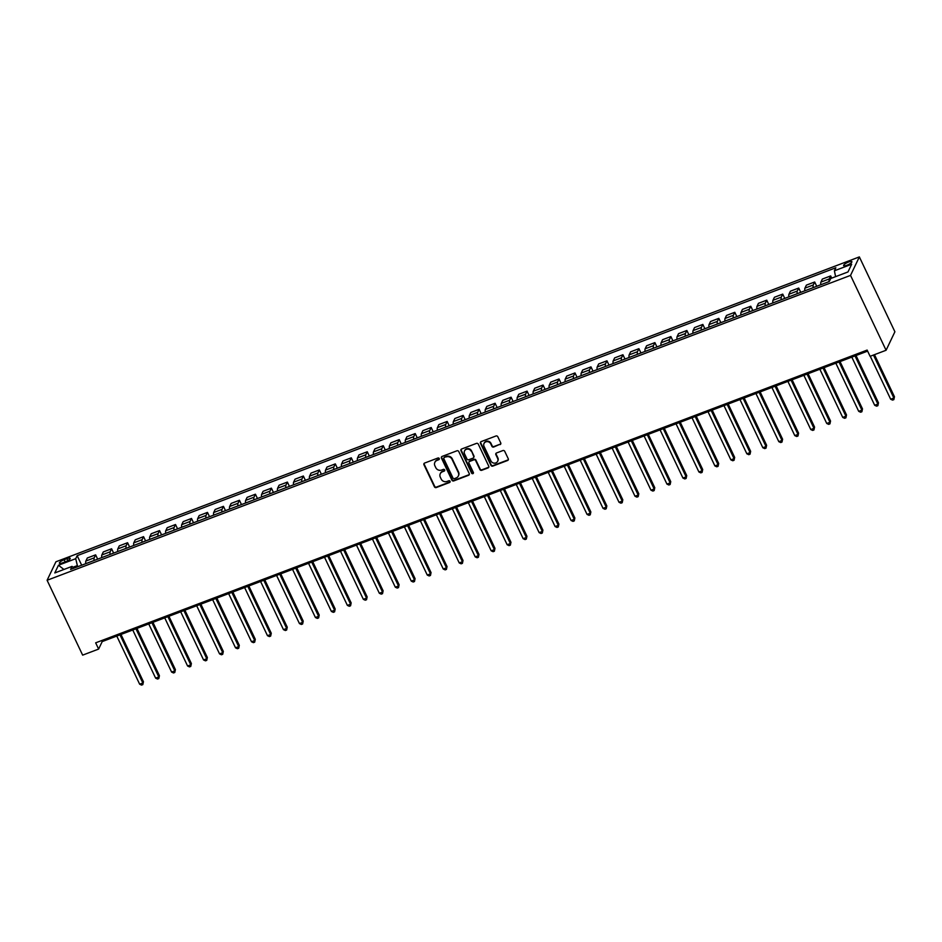 <?xml version="1.0" encoding="UTF-8"?>
<svg xmlns="http://www.w3.org/2000/svg" width="942" height="942" viewBox="0 0 942 942"><rect width="100%" height="100%" fill="white"/><g stroke="black" fill="none" stroke-linecap="round" stroke-linejoin="round"><path stroke-width="1.41" d="M439.243 458.518A0.977 0.907 -154.5 0 0 437.959 458L424.63 463.052A1.401 1.295 -154.5 0 0 423.959 464.759L434.427 486.802A1.401 1.295 -154.5 0 0 436.264 487.556L449.593 482.492A0.977 0.907 -154.5 0 0 450.064 481.303A0.977 0.907 -154.5 0 0 448.781 480.773L447.05 481.433A4.486 4.133 -154.5 0 1 441.174 479.042L440.303 477.194A4.486 4.133 -154.5 0 1 442.457 471.754L444.188 471.106A0.977 0.907 -154.5 0 0 444.659 469.917A0.977 0.907 -154.5 0 0 443.376 469.387L441.645 470.046A4.486 4.133 -154.5 0 1 435.769 467.644L434.898 465.807A4.486 4.133 -154.5 0 1 437.053 460.367L438.772 459.708A0.977 0.907 -154.5 0 0 439.243 458.518M848.53 262.041A4.569 1.177 -25.4 0 0 843.632 265.597A4.569 1.177 -25.4 0 0 846.999 265.232A4.569 1.177 -25.4 0 0 851.898 261.676A4.569 1.177 -25.4 0 0 848.53 262.041M500.061 444.624A1.401 1.295 -154.5 0 0 500.732 442.917L497.8 436.735A1.401 1.295 -154.5 0 0 495.963 435.993L481.162 441.61A1.401 1.295 -154.5 0 0 480.479 443.305L490.947 465.348A1.401 1.295 -154.5 0 0 492.784 466.102L507.597 460.485A1.401 1.295 -154.5 0 0 508.268 458.778L504.724 451.312A1.401 1.295 -154.5 0 0 502.887 450.559L496.552 452.961A1.401 1.295 -154.5 0 0 495.869 454.668L497.635 458.377A3.756 3.462 -154.5 0 1 494.315 463.158A3.756 3.462 -154.5 0 1 490.923 460.921L484.035 446.402A3.756 3.462 -154.5 0 1 487.344 441.621A3.756 3.462 -154.5 0 1 490.747 443.859L491.889 446.272A1.401 1.295 -154.5 0 0 493.726 447.026L500.308 444.118A1.401 1.295 -154.5 0 0 500.838 443.741M47.1 580.272L82.649 655.137L98.627 649.073L95.66 642.833L867.135 350.083L870.102 356.323L886.081 350.259L850.532 275.394L47.1 580.272L55.919 561.785L859.351 256.907L850.532 275.394M458.778 451.548A1.401 1.295 -154.5 0 0 456.941 450.794L442.139 456.411A1.401 1.295 -154.5 0 0 441.457 458.118L451.925 480.161A1.401 1.295 -154.5 0 0 453.761 480.915L468.574 475.286A1.401 1.295 -154.5 0 0 469.246 473.59L458.778 451.548M461.651 449.004L476.452 443.388A1.401 1.295 -154.5 0 1 478.289 444.141L488.757 466.184A1.401 1.295 -154.5 0 1 488.086 467.891L481.751 470.293A1.401 1.295 -154.5 0 1 479.914 469.54L475.663 460.603A1.401 1.295 -154.5 0 0 473.826 459.849L469.622 461.45A1.401 1.295 -154.5 0 0 468.951 463.146L473.367 472.46A0.977 0.907 -154.5 0 1 472.507 473.708A0.977 0.907 -154.5 0 1 471.612 473.12L460.968 450.712A1.401 1.295 -154.5 0 1 461.651 449.004M62.643 562.833L65.457 561.762A4.427 1.13 -25.4 0 0 70.191 558.312A4.427 1.13 -25.4 0 0 66.929 558.665L64.115 559.736A4.427 1.13 -25.4 0 0 59.381 563.186A4.427 1.13 -25.4 0 0 62.643 562.833M73.982 568.132L72.039 566.389L70.603 569.415L829.29 281.517L830.738 278.491L847.988 271.944L851.662 264.243L834.412 270.79L835.848 267.764L77.162 555.662L75.713 558.688L77.633 566.743M72.039 566.389L54.789 572.936L58.463 565.235L75.713 558.688M886.081 350.259L894.9 331.772L859.351 256.907M98.627 649.073L102.207 641.584L867.629 351.119M77.138 565.683L73.005 567.249M101.712 640.548L102.207 641.584M81.683 565.212L77.162 555.662M97.662 559.148L95.625 554.85L87.312 557.994L85.875 561.02A5.711 1.66 69.2 0 0 85.84 563.634M113.641 553.084L111.603 548.786L103.29 551.93L101.854 554.956A5.711 1.66 69.2 0 0 101.818 557.57M129.631 547.019L127.582 542.722L119.281 545.865L117.832 548.892A5.711 1.66 69.2 0 0 117.797 551.506M145.61 540.955L143.561 536.657L135.259 539.801L133.811 542.827A5.711 1.66 69.2 0 0 133.776 545.442M161.588 534.891L159.539 530.593L151.238 533.749L149.79 536.763A5.711 1.66 69.2 0 0 149.754 539.377M177.567 528.827L175.518 524.529L167.217 527.685L165.768 530.699A5.711 1.66 69.2 0 0 165.745 533.313M193.546 522.763L191.497 518.465L183.195 521.621L181.747 524.635A5.711 1.66 69.2 0 0 181.724 527.249M209.524 516.699L207.475 512.401L199.174 515.557L197.726 518.571A5.711 1.66 69.2 0 0 197.702 521.185M225.503 510.635L223.454 506.337L215.153 509.492L213.704 512.519A5.711 1.66 69.2 0 0 213.681 515.121M241.482 504.571L239.433 500.273L231.131 503.428L229.683 506.455A5.711 1.66 69.2 0 0 229.66 509.057M257.46 498.506L255.423 494.209L247.11 497.364L245.662 500.39A5.711 1.66 69.2 0 0 245.638 502.993M273.439 492.442L271.402 488.144L263.089 491.3L261.64 494.326A5.711 1.66 69.2 0 0 261.617 496.929M289.418 486.378L287.381 482.08L279.067 485.236L277.619 488.262A5.711 1.66 69.2 0 0 277.596 490.864M305.396 480.314L303.359 476.016L295.046 479.172L293.598 482.198A5.711 1.66 69.2 0 0 293.574 484.8M321.375 474.25L319.338 469.952L311.025 473.108L309.588 476.134A5.711 1.66 69.2 0 0 309.553 478.736M337.354 468.186L335.317 463.888L327.004 467.044L325.567 470.07A5.711 1.66 69.2 0 0 325.532 472.672M353.332 462.122L351.295 457.824L342.982 460.979L341.546 464.006A5.711 1.66 69.2 0 0 341.51 466.608M369.311 456.058L367.274 451.76L358.961 454.915L357.524 457.942A5.711 1.66 69.2 0 0 357.489 460.544M385.29 449.993L383.253 445.696L374.94 448.851L373.503 451.877A5.711 1.66 69.2 0 0 373.468 454.48M401.268 443.929L399.231 439.631L390.918 442.787L389.482 445.813A5.711 1.66 69.2 0 0 389.446 448.416M417.247 437.865L415.21 433.567L406.897 436.723L405.46 439.749A5.711 1.66 69.2 0 0 405.425 442.363M433.226 431.813L431.189 427.515L422.876 430.659L421.439 433.685A5.711 1.66 69.2 0 0 421.404 436.299M449.204 425.749L447.167 421.451L438.854 424.595L437.418 427.621A5.711 1.66 69.2 0 0 437.382 430.235M465.183 419.685L463.146 415.387L454.833 418.531L453.396 421.557A5.711 1.66 69.2 0 0 453.361 424.171M481.162 413.62L479.125 409.323L470.812 412.466L469.375 415.493A5.711 1.66 69.2 0 0 469.34 418.107M497.14 407.556L495.103 403.258L486.79 406.402L485.354 409.429A5.711 1.66 69.2 0 0 485.318 412.043M513.119 401.492L511.082 397.194L502.781 400.35L501.332 403.364A5.711 1.66 69.2 0 0 501.297 405.978M529.11 395.428L527.061 391.13L518.759 394.286L517.311 397.3A5.711 1.66 69.2 0 0 517.276 399.914M545.088 389.364L543.039 385.066L534.738 388.222L533.29 391.236A5.711 1.66 69.2 0 0 533.254 393.85M561.067 383.3L559.018 379.002L550.717 382.158L549.268 385.172A5.711 1.66 69.2 0 0 549.233 387.786M577.046 377.236L574.997 372.938L566.695 376.093L565.247 379.12A5.711 1.66 69.2 0 0 565.224 381.722M593.024 371.172L590.975 366.874L582.674 370.029L581.226 373.056A5.711 1.66 69.2 0 0 581.202 375.658M609.003 365.107L606.954 360.81L598.653 363.965L597.204 366.991A5.711 1.66 69.2 0 0 597.181 369.594M624.982 359.043L622.933 354.745L614.631 357.901L613.183 360.927A5.711 1.66 69.2 0 0 613.16 363.53M640.96 352.979L638.912 348.681L630.61 351.837L629.162 354.863A5.711 1.66 69.2 0 0 629.138 357.465M656.939 346.915L654.902 342.617L646.589 345.773L645.14 348.799A5.711 1.66 69.2 0 0 645.117 351.401M672.918 340.851L670.881 336.553L662.567 339.709L661.119 342.735A5.711 1.66 69.2 0 0 661.096 345.337M688.896 334.787L686.859 330.489L678.546 333.645L677.098 336.671A5.711 1.66 69.2 0 0 677.074 339.273M704.875 328.723L702.838 324.425L694.525 327.58L693.088 330.607A5.711 1.66 69.2 0 0 693.053 333.209M720.854 322.659L718.817 318.361L710.503 321.516L709.067 324.543A5.711 1.66 69.2 0 0 709.032 327.145M736.832 316.594L734.795 312.297L726.482 315.452L725.046 318.478A5.711 1.66 69.2 0 0 725.01 321.081M752.811 310.53L750.774 306.232L742.461 309.388L741.024 312.414A5.711 1.66 69.2 0 0 740.989 315.017M768.79 304.466L766.753 300.168L758.44 303.324L757.003 306.35A5.711 1.66 69.2 0 0 756.968 308.964M784.768 298.414L782.731 294.116L774.418 297.26L772.982 300.286A5.711 1.66 69.2 0 0 772.946 302.9M800.747 292.35L798.71 288.052L790.397 291.196L788.96 294.222A5.711 1.66 69.2 0 0 788.925 296.836M816.726 286.286L814.689 281.988L806.376 285.132L804.939 288.158A5.711 1.66 69.2 0 0 804.904 290.772M831.715 278.114L830.667 275.924L822.354 279.067L820.918 282.094A5.711 1.66 69.2 0 0 820.882 284.708M95.625 554.85L94.188 557.864A5.711 1.66 69.2 0 0 94.153 560.478M111.603 548.786L110.167 551.8A5.711 1.66 69.2 0 0 110.132 554.414M127.582 542.722L126.146 545.736A5.711 1.66 69.2 0 0 126.11 548.35M143.561 536.657L142.124 539.684A5.711 1.66 69.2 0 0 142.089 542.286M159.539 530.593L158.103 533.619A5.711 1.66 69.2 0 0 158.068 536.222M175.518 524.529L174.082 527.555A5.711 1.66 69.2 0 0 174.046 530.158M191.497 518.465L190.06 521.491A5.711 1.66 69.2 0 0 190.025 524.093M207.475 512.401L206.039 515.427A5.711 1.66 69.2 0 0 206.004 518.029M223.454 506.337L222.018 509.363A5.711 1.66 69.2 0 0 221.982 511.965M239.433 500.273L237.996 503.299A5.711 1.66 69.2 0 0 237.961 505.901M255.423 494.209L253.975 497.235A5.711 1.66 69.2 0 0 253.94 499.837M271.402 488.144L269.954 491.171A5.711 1.66 69.2 0 0 269.918 493.773M287.381 482.08L285.932 485.106A5.711 1.66 69.2 0 0 285.897 487.709M303.359 476.016L301.911 479.042A5.711 1.66 69.2 0 0 301.876 481.645M319.338 469.952L317.89 472.978A5.711 1.66 69.2 0 0 317.866 475.58M335.317 463.888L333.868 466.914A5.711 1.66 69.2 0 0 333.845 469.528M351.295 457.824L349.847 460.85A5.711 1.66 69.2 0 0 349.823 463.464M367.274 451.76L365.826 454.786A5.711 1.66 69.2 0 0 365.802 457.4M383.253 445.696L381.804 448.722A5.711 1.66 69.2 0 0 381.781 451.336M399.231 439.631L397.783 442.658A5.711 1.66 69.2 0 0 397.76 445.272M415.21 433.567L413.762 436.593A5.711 1.66 69.2 0 0 413.738 439.207M431.189 427.515L429.74 430.529A5.711 1.66 69.2 0 0 429.717 433.143M447.167 421.451L445.731 424.465A5.711 1.66 69.2 0 0 445.696 427.079M463.146 415.387L461.71 418.401A5.711 1.66 69.2 0 0 461.674 421.015M479.125 409.323L477.688 412.337A5.711 1.66 69.2 0 0 477.653 414.951M495.103 403.258L493.667 406.285A5.711 1.66 69.2 0 0 493.632 408.887M511.082 397.194L509.646 400.22A5.711 1.66 69.2 0 0 509.61 402.823M527.061 391.13L525.624 394.156A5.711 1.66 69.2 0 0 525.589 396.759M543.039 385.066L541.603 388.092A5.711 1.66 69.2 0 0 541.568 390.695M559.018 379.002L557.582 382.028A5.711 1.66 69.2 0 0 557.546 384.63M574.997 372.938L573.56 375.964A5.711 1.66 69.2 0 0 573.525 378.566M590.975 366.874L589.539 369.9A5.711 1.66 69.2 0 0 589.504 372.502M606.954 360.81L605.518 363.836A5.711 1.66 69.2 0 0 605.482 366.438M622.933 354.745L621.496 357.772A5.711 1.66 69.2 0 0 621.461 360.374M638.912 348.681L637.475 351.707A5.711 1.66 69.2 0 0 637.44 354.31M654.902 342.617L653.454 345.643A5.711 1.66 69.2 0 0 653.418 348.246M670.881 336.553L669.432 339.579A5.711 1.66 69.2 0 0 669.397 342.182M686.859 330.489L685.411 333.515A5.711 1.66 69.2 0 0 685.376 336.129M702.838 324.425L701.39 327.451A5.711 1.66 69.2 0 0 701.354 330.065M718.817 318.361L717.368 321.387A5.711 1.66 69.2 0 0 717.345 324.001M734.795 312.297L733.347 315.323A5.711 1.66 69.2 0 0 733.323 317.937M750.774 306.232L749.326 309.259A5.711 1.66 69.2 0 0 749.302 311.873M766.753 300.168L765.304 303.194A5.711 1.66 69.2 0 0 765.281 305.809M782.731 294.116L781.283 297.13A5.711 1.66 69.2 0 0 781.259 299.744M798.71 288.052L797.262 291.066A5.711 1.66 69.2 0 0 797.238 293.68M814.689 281.988L813.24 285.002A5.711 1.66 69.2 0 0 813.217 287.616M830.667 275.924L829.219 278.938A5.711 1.66 69.2 0 0 829.196 281.552M835.589 276.642L834.412 270.79M63.926 569.474L58.463 565.235M439.337 459.001A0.977 0.907 -154.5 0 1 439.019 459.213L437.288 459.861A4.486 4.133 -154.5 0 0 434.992 462.11M440.397 473.496A4.486 4.133 -154.5 0 1 442.693 471.259L444.424 470.6A0.977 0.907 -154.5 0 0 444.742 470.399M424.1 463.44A1.401 1.295 -154.5 0 0 424.194 464.253L434.662 486.308A1.401 1.295 -154.5 0 0 436.499 487.049L449.829 481.998A0.977 0.907 -154.5 0 0 450.146 481.786M441.598 456.799A1.401 1.295 -154.5 0 0 441.704 457.612L452.172 479.655A1.401 1.295 -154.5 0 0 454.009 480.408L468.81 474.792A1.401 1.295 -154.5 0 0 469.352 474.403M444.33 457.6A0.977 0.907 -154.5 0 0 443.859 458.801L453.043 478.147A0.977 0.907 -154.5 0 0 454.327 478.666L456.152 477.983A4.486 4.133 -154.5 0 0 458.307 472.543L452.019 459.307A4.486 4.133 -154.5 0 0 446.143 456.917L444.565 457.106A0.977 0.907 -154.5 0 0 444.012 457.812M458.448 475.734A4.486 4.133 -154.5 0 0 458.542 472.036L458.307 472.543M444.565 457.106L446.39 456.411A4.486 4.133 -154.5 0 1 452.266 458.813L458.542 472.036M469.092 461.827A1.401 1.295 -154.5 0 1 469.858 460.944L474.062 459.355A1.401 1.295 -154.5 0 1 475.898 460.096L480.149 469.045A1.401 1.295 -154.5 0 0 481.986 469.787L488.321 467.385A1.401 1.295 -154.5 0 0 488.863 466.997M461.109 449.393A1.401 1.295 -154.5 0 0 461.215 450.205L471.848 472.625A0.977 0.907 -154.5 0 0 473.461 472.943M471.259 451.324A3.756 3.462 -154.5 0 0 464.512 450.983A3.756 3.462 -154.5 0 0 464.547 453.867L466.973 458.99A1.401 1.295 -154.5 0 0 468.81 459.731L473.014 458.142A1.401 1.295 -154.5 0 0 473.685 456.434L471.495 450.829A3.756 3.462 -154.5 0 0 464.642 450.735M473.791 457.259A1.401 1.295 -154.5 0 0 473.932 455.94L473.685 456.434M471.495 450.829L473.932 455.94M484.129 443.27A3.756 3.462 -154.5 0 1 490.982 443.364L492.124 445.778A1.401 1.295 -154.5 0 0 493.961 446.532L500.308 444.118M497.776 461.003A3.756 3.462 -154.5 0 0 497.871 457.871L497.635 458.377M496.01 453.349A1.401 1.295 -154.5 0 0 496.116 454.162L497.871 457.871M480.62 441.986A1.401 1.295 -154.5 0 0 480.726 442.811L491.194 464.853A1.401 1.295 -154.5 0 0 493.031 465.595L507.832 459.979A1.401 1.295 -154.5 0 0 508.374 459.602M116.773 636.05L139.651 684.21L142.843 682.997L143.443 681.749L120.976 634.449M143.443 681.749L142.831 684.61L142.843 682.997L119.975 634.837M142.831 684.61L141.559 685.093L139.651 684.21M132.751 629.986L155.63 678.146L158.821 676.933L159.422 675.685L136.955 628.385M159.422 675.685L158.809 678.546L158.821 676.933L135.954 628.773M158.809 678.546L157.538 679.029L155.63 678.146M148.73 623.922L171.609 672.082L174.8 670.869L175.4 669.621L152.934 622.332M175.4 669.621L174.788 672.482L174.8 670.869L151.933 622.709M174.788 672.482L173.516 672.965L171.609 672.082M164.72 617.858L187.588 666.018L190.779 664.805L191.379 663.557L168.912 616.268M191.379 663.557L190.767 666.418L190.779 664.805L167.911 616.645M190.767 666.418L189.495 666.901L187.588 666.018M180.699 611.794L203.566 659.953L206.757 658.741L207.358 657.492L184.903 610.204M207.358 657.492L206.745 660.354L206.757 658.741L183.89 610.581M206.745 660.354L205.474 660.837L203.566 659.953M196.678 605.73L219.545 653.889L222.736 652.676L223.336 651.428L200.881 604.14M223.336 651.428L222.724 654.29L222.736 652.676L199.869 604.517M222.724 654.29L221.452 654.772L219.545 653.889M212.656 599.665L235.524 647.825L238.715 646.612L239.315 645.364L216.86 598.076M239.315 645.364L238.703 648.226L238.715 646.612L215.848 598.453M238.703 648.226L237.431 648.708L235.524 647.825M228.635 593.601L251.502 641.761L254.693 640.548L255.294 639.3L232.839 592.012M255.294 639.3L254.681 642.161L254.693 640.548L231.826 592.388M254.681 642.161L253.41 642.644L251.502 641.761M244.614 587.537L267.481 635.697L270.672 634.484L271.272 633.236L248.818 585.948M271.272 633.236L270.66 636.097L270.672 634.484L247.805 586.324M270.66 636.097L269.388 636.58L267.481 635.697M260.593 581.473L283.46 629.645L286.651 628.432L287.251 627.172L264.796 579.883M287.251 627.172L286.651 630.033L286.651 628.432L263.784 580.26M286.651 630.033L285.367 630.528L283.46 629.645M276.571 575.409L299.438 623.58L302.629 622.368L303.23 621.108L280.775 573.819M303.23 621.108L302.629 623.969L302.629 622.368L279.762 574.196M302.629 623.969L301.346 624.464L299.438 623.58M292.55 569.345L315.417 617.516L318.608 616.303L319.208 615.055L296.754 567.755M319.208 615.055L318.608 617.905L318.608 616.303L295.741 568.132M318.608 617.905L317.324 618.399L315.417 617.516M308.529 563.281L331.396 611.452L334.587 610.239L335.187 608.991L312.732 561.691M335.187 608.991L334.587 611.841L334.587 610.239L311.72 562.068M334.587 611.841L333.303 612.335L331.396 611.452M324.507 557.217L347.374 605.388L350.577 604.175L351.166 602.927L328.711 555.627M351.166 602.927L350.565 605.788L350.577 604.175L327.698 556.004M350.565 605.788L349.282 606.271L347.374 605.388M340.486 551.164L363.353 599.324L366.556 598.111L367.144 596.863L344.69 549.563M367.144 596.863L366.544 599.724L366.556 598.111L343.677 549.951M366.544 599.724L365.26 600.207L363.353 599.324M356.465 545.1L379.332 593.26L382.534 592.047L383.123 590.799L360.668 543.499M383.123 590.799L382.523 593.66L382.534 592.047L359.656 543.887M382.523 593.66L381.239 594.143L379.332 593.26M372.443 539.036L395.31 587.196L398.513 585.983L399.102 584.735L376.647 537.435M399.102 584.735L398.501 587.596L398.513 585.983L375.634 537.823M398.501 587.596L397.218 588.079L395.31 587.196M388.422 532.972L411.289 581.132L414.492 579.919L415.081 578.671L392.626 531.37M415.081 578.671L414.48 581.532L414.492 579.919L391.613 531.759M414.48 581.532L413.197 582.015L411.289 581.132M404.401 526.908L427.268 575.067L430.47 573.855L431.059 572.606L408.604 525.306M431.059 572.606L430.459 575.468L430.47 573.855L407.603 525.695M430.459 575.468L429.175 575.951L427.268 575.067M420.379 520.844L443.246 569.003L446.449 567.79L447.038 566.542L424.583 519.242M447.038 566.542L446.437 569.404L446.449 567.79L423.582 519.631M446.437 569.404L445.154 569.886L443.246 569.003M436.358 514.779L459.225 562.939L462.428 561.726L463.017 560.478L440.562 513.178M463.017 560.478L462.416 563.34L462.428 561.726L439.561 513.567M462.416 563.34L461.133 563.822L459.225 562.939M452.337 508.715L475.204 556.875L478.406 555.662L478.995 554.414L456.54 507.114M478.995 554.414L478.395 557.275L478.406 555.662L455.539 507.502M478.395 557.275L477.111 557.758L475.204 556.875M468.315 502.651L491.182 550.811L494.385 549.598L494.974 548.35L472.519 501.05M494.974 548.35L494.373 551.211L494.385 549.598L471.518 501.438M494.373 551.211L493.09 551.694L491.182 550.811M484.294 496.587L507.161 544.747L510.364 543.534L510.964 542.286L488.498 494.986M510.964 542.286L510.352 545.147L510.364 543.534L487.497 495.374M510.352 545.147L509.08 545.63L507.161 544.747M500.273 490.523L523.151 538.683L526.342 537.47L526.943 536.222L504.476 488.933M526.943 536.222L526.331 539.083L526.342 537.47L503.475 489.31M526.331 539.083L525.059 539.566L523.151 538.683M516.251 484.459L539.13 532.619L542.321 531.406L542.922 530.158L520.455 482.869M542.922 530.158L542.309 533.019L542.321 531.406L519.454 483.246M542.309 533.019L541.038 533.502L539.13 532.619M532.23 478.395L555.109 526.554L558.3 525.342L558.9 524.093L536.434 476.805M558.9 524.093L558.288 526.955L558.3 525.342L535.433 477.182M558.288 526.955L557.016 527.438L555.109 526.554M548.209 472.331L571.087 520.49L574.279 519.278L574.879 518.029L552.412 470.741M574.879 518.029L574.267 520.891L574.279 519.278L551.411 471.118M574.267 520.891L572.995 521.373L571.087 520.49M564.199 466.266L587.066 514.426L590.257 513.213L590.858 511.965L568.403 464.677M590.858 511.965L590.245 514.827L590.257 513.213L567.39 465.054M590.245 514.827L588.974 515.309L587.066 514.426M580.178 460.202L603.045 508.362L606.236 507.149L606.836 505.901L584.381 458.613M606.836 505.901L606.224 508.762L606.236 507.149L583.369 458.99M606.224 508.762L604.952 509.245L603.045 508.362M596.156 454.138L619.024 502.298L622.215 501.085L622.815 499.837L600.36 452.549M622.815 499.837L622.203 502.698L622.215 501.085L599.347 452.925M622.203 502.698L620.931 503.181L619.024 502.298M612.135 448.074L635.002 496.246L638.193 495.033L638.794 493.773L616.339 446.484M638.794 493.773L638.181 496.634L638.193 495.033L615.326 446.861M638.181 496.634L636.91 497.129L635.002 496.246M628.114 442.01L650.981 490.181L654.172 488.969L654.772 487.709L632.317 440.42M654.772 487.709L654.16 490.57L654.172 488.969L631.305 440.797M654.16 490.57L652.888 491.065L650.981 490.181M644.092 435.946L666.96 484.117L670.151 482.905L670.751 481.656L648.296 434.356M670.751 481.656L670.139 484.506L670.151 482.905L647.284 434.733M670.139 484.506L668.867 485L666.96 484.117M660.071 429.882L682.938 478.053L686.129 476.84L686.73 475.592L664.275 428.292M686.73 475.592L686.129 478.442L686.129 476.84L663.262 428.669M686.129 478.442L684.846 478.936L682.938 478.053M676.05 423.818L698.917 471.989L702.108 470.776L702.708 469.528L680.254 422.228M702.708 469.528L702.108 472.389L702.108 470.776L679.241 422.605M702.108 472.389L700.824 472.872L698.917 471.989M692.029 417.765L714.896 465.925L718.087 464.712L718.687 463.464L696.232 416.164M718.687 463.464L718.087 466.325L718.087 464.712L695.22 416.552M718.087 466.325L716.803 466.808L714.896 465.925M708.007 411.701L730.874 459.861L734.065 458.648L734.666 457.4L712.211 410.1M734.666 457.4L734.065 460.261L734.065 458.648L711.198 410.488M734.065 460.261L732.782 460.744L730.874 459.861M723.986 405.637L746.853 453.797L750.056 452.584L750.644 451.336L728.19 404.036M750.644 451.336L750.044 454.197L750.056 452.584L727.177 404.424M750.044 454.197L748.76 454.68L746.853 453.797M739.965 399.573L762.832 447.733L766.034 446.52L766.623 445.272L744.168 397.971M766.623 445.272L766.023 448.133L766.034 446.52L743.156 398.36M766.023 448.133L764.739 448.616L762.832 447.733M755.943 393.509L778.81 441.668L782.013 440.456L782.602 439.207L760.147 391.907M782.602 439.207L782.001 442.069L782.013 440.456L759.134 392.296M782.001 442.069L780.718 442.552L778.81 441.668M771.922 387.445L794.789 435.604L797.992 434.392L798.581 433.143L776.126 385.843M798.581 433.143L797.98 436.005L797.992 434.392L775.113 386.232M797.98 436.005L796.697 436.487L794.789 435.604M787.901 381.38L810.768 429.54L813.97 428.327L814.559 427.079L792.104 379.779M814.559 427.079L813.959 429.941L813.97 428.327L791.092 380.168M813.959 429.941L812.675 430.423L810.768 429.54M803.879 375.316L826.746 423.476L829.949 422.263L830.538 421.015L808.083 373.715M830.538 421.015L829.937 423.876L829.949 422.263L807.082 374.104M829.937 423.876L828.654 424.359L826.746 423.476M819.858 369.252L842.725 417.412L845.928 416.199L846.517 414.951L824.062 367.651M846.517 414.951L845.916 417.812L845.928 416.199L823.061 368.039M845.916 417.812L844.633 418.295L842.725 417.412M835.837 363.188L858.704 411.348L861.906 410.135L862.495 408.887L840.04 361.587M862.495 408.887L861.895 411.748L861.906 410.135L839.039 361.975M861.895 411.748L860.611 412.231L858.704 411.348M851.815 357.124L874.682 405.284L877.885 404.071L878.474 402.823L856.019 355.534M878.474 402.823L877.873 405.684L877.885 404.071L855.018 355.911M877.873 405.684L876.59 406.167L874.682 405.284M870.267 356.264L890.661 399.22L893.864 398.007L894.453 396.759L874.47 354.663M894.453 396.759L893.852 399.62L893.864 398.007L873.469 355.052M893.852 399.62L892.569 400.103L890.661 399.22M94.188 557.864L85.875 561.02M110.167 551.8L101.854 554.956M126.146 545.736L117.832 548.892M142.124 539.684L133.811 542.827M158.103 533.619L149.79 536.763M174.082 527.555L165.768 530.699M190.06 521.491L181.747 524.635M206.039 515.427L197.726 518.571M222.018 509.363L213.704 512.519M237.996 503.299L229.683 506.455M253.975 497.235L245.662 500.39M269.954 491.171L261.64 494.326M285.932 485.106L277.619 488.262M301.911 479.042L293.598 482.198M317.89 472.978L309.588 476.134M333.868 466.914L325.567 470.07M349.847 460.85L341.546 464.006M365.826 454.786L357.524 457.942M381.804 448.722L373.503 451.877M397.783 442.658L389.482 445.813M413.762 436.593L405.46 439.749M429.74 430.529L421.439 433.685M445.731 424.465L437.418 427.621M461.71 418.401L453.396 421.557M477.688 412.337L469.375 415.493M493.667 406.285L485.354 409.429M509.646 400.22L501.332 403.364M525.624 394.156L517.311 397.3M541.603 388.092L533.29 391.236M557.582 382.028L549.268 385.172M573.56 375.964L565.247 379.12M589.539 369.9L581.226 373.056M605.518 363.836L597.204 366.991M621.496 357.772L613.183 360.927M637.475 351.707L629.162 354.863M653.454 345.643L645.14 348.799M669.432 339.579L661.119 342.735M685.411 333.515L677.098 336.671M701.39 327.451L693.088 330.607M717.368 321.387L709.067 324.543M733.347 315.323L725.046 318.478M749.326 309.259L741.024 312.414M765.304 303.194L757.003 306.35M781.283 297.13L772.982 300.286M797.262 291.066L788.96 294.222M813.24 285.002L804.939 288.158M829.219 278.938L820.918 282.094M65.139 561.891L64.115 559.736M67.859 560.62L66.929 558.665"/></g></svg>
